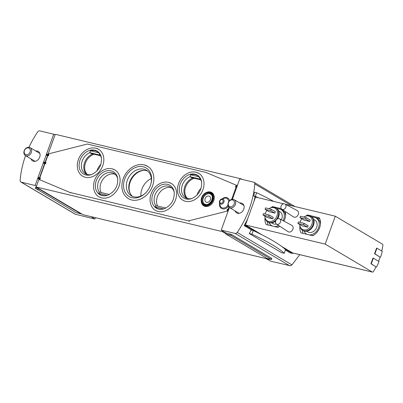 <?xml version="1.0" encoding="UTF-8"?>
<svg xmlns="http://www.w3.org/2000/svg" width="403" height="403" viewBox="0 0 403 403"><rect width="100%" height="100%" fill="white"/><g stroke="black" fill="none" stroke-linecap="round" stroke-linejoin="round"><path stroke-width="0.6" d="M91.098 216.663L94.776 219.031L95.481 217.716M265.975 258.59L270.725 261.209L290.402 265.784L291.974 264.897L299.751 254.666M376.039 266.872L371.274 263.854L373.334 258.157L372.982 258.071L370.916 263.769L376.064 266.816A45.927 27.721 -76.5 0 1 373.465 271.511A1.531 0.922 -76.5 0 1 372.483 272.106A1.531 0.922 -76.5 0 1 372.327 272.04L325.186 244.117L335.291 216.204L382.432 244.127A1.531 0.922 -76.5 0 1 382.85 245.583A45.927 27.721 -76.5 0 1 381.762 251.044M380.039 257.129L374.881 253.885L376.941 248.193L376.588 248.107L374.523 253.799L380.059 257.079A45.927 27.721 -76.5 0 1 378.553 261.25M35.273 188.408L35.635 187.41L36.008 187.43L35.645 188.428L39.68 189.395L81.068 213.912L75.829 212.482L35.645 188.428M37.59 187.813L36.008 187.43M83.235 214.759A1.224 0.741 -76.5 0 1 83.099 214.744A1.224 0.741 -76.5 0 1 82.973 214.693L36.184 186.977L36.441 186.267L35.132 185.491L21.233 182.161A2.141 1.677 120.6 0 1 20.86 182.01A2.141 1.677 120.6 0 1 20.15 180.418A82.665 64.792 120.6 0 1 25.555 155.649M75.255 214.205L94.776 219.031M232.4 199.278L239.795 178.841L253.699 182.176A2.141 1.677 120.6 0 1 254.066 182.327A2.141 1.677 120.6 0 1 254.782 183.919A82.665 64.792 120.6 0 1 237.211 232.455A2.141 1.677 120.6 0 1 235.14 233.438L221.237 230.108L229.408 207.535M271.582 259.517L267.174 258.53L225.786 234.012L231.025 235.443L271.582 259.517L271.793 258.378L231.387 234.445L226.148 233.015L221.237 230.108M28.981 147.281A82.665 64.792 120.6 0 1 37.721 131.882A2.141 1.677 120.6 0 1 39.791 130.894L53.69 134.229L35.132 185.491M47.992 154.359L54.999 135.005L53.69 134.229M290.598 252.641L290.084 252.827L285.395 250.046M252.001 230.264L244.309 225.71L244.294 225.337L246.681 225.912L245.427 224.995L325.186 244.117M255.426 197.364L254.943 197.248A82.665 64.792 120.6 0 1 253.92 201.525M247.754 218.557A82.665 64.792 120.6 0 1 244.294 225.337M273.733 201.45A88.791 12.972 19.9 0 0 256.64 192.725L254.454 192.201A82.665 64.792 120.6 0 1 253.744 195.959L255.331 196.342A88.791 12.972 19.9 0 1 258.273 197.742M255.719 197.127L253.744 195.959M281.425 252.616L249.2 233.523A82.665 64.792 -59.4 0 0 251.225 230.083L253.27 230.571A88.791 12.972 19.9 0 1 285.531 249.669L284.221 253.286L281.425 252.616M54.999 135.005L55.256 134.29L241.362 178.907L242.248 179.431M226.148 233.015L225.786 234.012M293.062 253.064A45.927 27.721 -76.5 0 1 292.971 253.21A0.615 0.368 -76.5 0 1 292.523 253.411L284.306 248.545M256.857 232.284L246.742 226.295L246.681 225.912M309.711 221.474L310.224 220.053L306.134 217.63L300.437 216.265L299.923 217.685L304.013 220.109L309.711 221.474L305.62 219.051L306.134 217.63M299.797 224.531A7.44 5.833 -59.4 0 0 299.832 225.146A7.44 5.833 -59.4 0 0 305.142 229.977A7.44 5.833 -59.4 0 0 311.857 224.31A7.44 5.833 -59.4 0 0 311.04 217.499A7.44 5.833 -59.4 0 0 305.031 216.376A7.44 5.833 -59.4 0 0 303.771 217.061M301.852 218.829A7.44 5.833 -59.4 0 0 300.064 222.365M307.65 227.171L308.164 225.745L304.074 223.322L298.376 221.957L297.862 223.383L301.953 225.806L307.65 227.171L303.56 224.748L304.074 223.322M274.816 213.111L275.33 211.686L271.239 209.263L265.547 207.898L265.028 209.323L269.118 211.746L274.816 213.111L270.725 210.688L271.239 209.263M264.902 216.164A7.44 5.833 -59.4 0 0 264.937 216.784A7.44 5.833 -59.4 0 0 270.247 221.61A7.44 5.833 -59.4 0 0 276.962 215.948A7.44 5.833 -59.4 0 0 276.146 209.132A7.44 5.833 -59.4 0 0 270.136 208.013A7.44 5.833 -59.4 0 0 268.877 208.699M266.957 210.467A7.44 5.833 -59.4 0 0 265.169 213.998M272.755 218.804L273.269 217.383L269.179 214.96L263.481 213.595L262.968 215.016L267.058 217.439L272.755 218.804L268.665 216.386L269.179 214.96M276.478 224.088L288.095 231.68A3.672 2.881 -59.4 0 0 292.9 229.257A3.672 2.881 -59.4 0 0 291.837 225.363L279.596 218.824A3.063 2.398 -59.4 0 0 279.138 218.653A3.063 2.398 -59.4 0 0 275.894 220.547A3.063 2.398 -59.4 0 0 276.478 224.088A3.063 2.398 -59.4 0 0 280.483 222.068A3.063 2.398 -59.4 0 0 279.596 218.824M281.838 209.278L293.455 216.874A3.672 2.881 -59.4 0 0 298.26 214.446A3.672 2.881 -59.4 0 0 297.197 210.552L284.956 204.014A3.063 2.398 -59.4 0 0 284.498 203.842A3.063 2.398 -59.4 0 0 281.259 205.742A3.063 2.398 -59.4 0 0 281.838 209.278A3.063 2.398 -59.4 0 0 285.843 207.258A3.063 2.398 -59.4 0 0 284.956 204.014M335.291 216.204L285.379 204.24M283.626 203.817L255.527 197.082L245.427 224.995M273.768 207.258L272.68 206.613L281.244 208.663M265.043 217.731A12.246 9.596 -59.4 0 0 266.187 224.552L277.889 227.357A12.246 9.596 -59.4 0 0 279.712 226.204M283.949 221.151A12.246 9.596 -59.4 0 0 285.233 211.499M272.68 206.613A12.246 9.596 -59.4 0 0 271.018 207.646M308.663 215.625L307.575 214.975L319.277 217.781A12.246 9.596 -59.4 0 1 312.783 235.725L301.081 232.919A12.246 9.596 -59.4 0 1 299.938 226.098M307.575 214.975A12.246 9.596 -59.4 0 0 305.912 216.013M292.895 252.998A1.531 0.922 -76.5 0 1 292.724 252.983A1.531 0.922 -76.5 0 1 292.568 252.918L281.813 246.55M262.293 234.984L246.737 225.771M268.166 225.03A12.246 9.596 120.6 0 1 267.416 221.746M276.785 208.462L278.231 208.809M280.815 209.429L282.79 209.903M283.108 220.698A9.34 7.319 -59.4 0 0 283.667 219.398A9.34 7.319 -59.4 0 0 281.188 209.631L282.498 210.406A9.34 7.319 120.6 0 1 285.586 215.66M279.072 226.657A9.34 7.319 120.6 0 1 277.224 227.201M303.061 233.392A12.246 9.596 120.6 0 1 302.31 230.108M311.68 216.829L313.121 217.172M315.71 217.791L319.75 218.764M309.232 234.873A9.34 7.319 -59.4 0 0 318.561 227.766A9.34 7.319 -59.4 0 0 316.083 217.993L317.393 218.769A9.34 7.319 120.6 0 1 320.481 224.023M313.967 235.025A9.34 7.319 120.6 0 1 312.118 235.569M281.188 209.631A9.34 7.319 -59.4 0 0 277.279 208.855M269.113 222.642A9.34 7.319 -59.4 0 0 271.667 225.7A9.34 7.319 -59.4 0 0 272.297 226.018M274.337 226.506A9.34 7.319 -59.4 0 0 278.599 225.473M281.41 219.791A6.891 5.4 -59.4 0 0 281.768 218.945A6.891 5.4 -59.4 0 0 279.939 211.736L278.74 211.026M271.718 222.879L272.917 223.589A6.891 5.4 -59.4 0 0 276.423 224.053M277.586 218.839A8.115 6.357 -59.4 0 0 278.629 216.749A8.115 6.357 -59.4 0 0 276.473 208.26L275.949 207.953A8.115 6.357 -59.4 0 0 270.66 207.787L270.136 208.013M264.937 216.784L264.998 217.353A8.115 6.357 -59.4 0 0 267.683 221.912L268.202 222.224A8.115 6.357 -59.4 0 0 275.712 220.995M267.683 221.912A8.115 6.357 -59.4 0 0 278.105 216.441A8.115 6.357 -59.4 0 0 275.949 207.953M316.083 217.993A9.34 7.319 -59.4 0 0 312.174 217.222M304.008 231.01A9.34 7.319 -59.4 0 0 306.562 234.062A9.34 7.319 -59.4 0 0 307.192 234.385M306.612 231.246L307.811 231.957A6.891 5.4 -59.4 0 0 316.662 227.312A6.891 5.4 -59.4 0 0 314.834 220.103L313.635 219.393M299.832 225.146L299.892 225.715A8.115 6.357 -59.4 0 0 302.577 230.279L303.096 230.587A8.115 6.357 -59.4 0 0 313.524 225.116A8.115 6.357 -59.4 0 0 311.368 216.628L310.844 216.315A8.115 6.357 -59.4 0 0 305.555 216.154L305.031 216.376M302.577 230.279A8.115 6.357 -59.4 0 0 313 224.803A8.115 6.357 -59.4 0 0 310.844 216.315M265.028 209.323L270.725 210.688M262.968 215.016L268.665 216.386M299.923 217.685L305.62 219.051M297.862 223.383L303.56 224.748M374.523 253.799L374.881 253.885M376.941 248.193L382.256 251.336A46.229 27.908 -76.5 0 1 380.578 257.26M370.916 263.769L371.274 263.854M373.334 258.157L379.032 261.532A46.229 27.908 -76.5 0 1 376.583 267.003M235.1 210.91A5.511 4.317 -59.4 0 0 236.687 212.915A5.511 4.317 -59.4 0 0 243.77 209.202A5.511 4.317 -59.4 0 0 242.304 203.434A5.511 4.317 -59.4 0 0 239.785 203.006M269.778 259.154A1.224 0.741 -76.5 0 1 269.204 259.361A1.224 0.741 -76.5 0 1 269.078 259.31L268.156 258.761M225.887 233.725L222.29 231.594L222.547 230.884M36.184 186.977L222.29 231.594M241.261 179.194L241.362 178.907M36.441 186.267L39.071 179.008M39.539 177.713L44.637 163.628M45.106 162.333L47.524 155.654M31.036 158.893A5.511 4.317 -59.4 0 0 32.623 160.903A5.511 4.317 -59.4 0 0 39.706 157.185A5.511 4.317 -59.4 0 0 38.24 151.417A5.511 4.317 -59.4 0 0 35.721 150.989M39.781 189.113L39.68 189.395M81.174 213.63L81.068 213.912M256.64 192.725L255.331 196.342M249.2 233.523L251.961 234.188A88.791 12.972 19.9 0 1 284.221 253.286M251.961 234.188L253.27 230.571M201.077 188.307A11.939 9.36 -59.4 0 0 197.097 195.027M194.362 178.277A11.939 9.36 -59.4 0 0 185.541 187.319A11.939 9.36 -59.4 0 0 187.581 198.543M100.901 164.293A11.939 9.36 -59.4 0 0 96.922 171.013M94.186 154.258A11.939 9.36 -59.4 0 0 85.365 163.306A11.939 9.36 -59.4 0 0 87.406 174.524M151.332 178.519A15.309 11.999 -59.4 0 0 140.929 196.08M144.365 170.368A15.309 11.999 -59.4 0 0 131.721 178.766A15.309 11.999 -59.4 0 0 130.431 193.893M29.303 147.342A4.594 3.602 -59.4 0 0 24.402 150.259A4.594 3.602 -59.4 0 0 25.414 155.563A4.594 3.602 -59.4 0 0 30.85 153.447A4.594 3.602 -59.4 0 0 30.094 147.659A4.594 3.602 -59.4 0 0 29.303 147.342M28.482 147.916A3.652 2.866 -59.4 0 0 24.185 152.425A3.652 2.866 -59.4 0 0 29.092 153.603A3.652 2.866 -59.4 0 0 28.482 147.916M233.367 199.354A4.594 3.602 -59.4 0 0 228.466 202.276A4.594 3.602 -59.4 0 0 229.478 207.58A4.594 3.602 -59.4 0 0 234.914 205.465A4.594 3.602 -59.4 0 0 234.158 199.676A4.594 3.602 -59.4 0 0 233.367 199.354M232.546 199.933A3.652 2.866 -59.4 0 0 228.249 204.442A3.652 2.866 -59.4 0 0 233.156 205.621A3.652 2.866 -59.4 0 0 232.546 199.933M174.272 192.533A12.095 9.481 -59.4 0 0 170.484 187.047A12.095 9.481 -59.4 0 0 168.394 186.201A12.095 9.481 -59.4 0 0 156.505 192.075A12.095 9.481 -59.4 0 0 155.765 205.616L165.88 208.044M171.643 187.894A12.095 9.481 -59.4 0 0 170.847 187.657A12.095 9.481 -59.4 0 0 166.847 187.677A12.095 9.481 -59.4 0 0 156.958 204.371A12.095 9.481 -59.4 0 0 157.618 206.059M164.495 208.658L163.699 208.905A13.002 10.191 120.6 0 1 155.2 206.865L155.765 205.616M117.777 178.987A12.095 9.481 -59.4 0 0 113.989 173.502A12.095 9.481 -59.4 0 0 111.898 172.66A12.095 9.481 -59.4 0 0 100.009 178.529A12.095 9.481 -59.4 0 0 99.269 192.07L109.384 194.498M115.142 174.348A12.095 9.481 -59.4 0 0 114.351 174.111A12.095 9.481 -59.4 0 0 110.351 174.131A12.095 9.481 -59.4 0 0 100.463 190.826A12.095 9.481 -59.4 0 0 101.123 192.518M107.999 195.112L107.203 195.359A13.002 10.191 120.6 0 1 98.705 193.324L99.269 192.07M192.926 177.93A12.095 9.481 -59.4 0 0 184.367 194.226A12.095 9.481 -59.4 0 0 186.861 198.321M200.689 179.793L191.531 177.597L189.974 176.675A12.095 9.481 -59.4 0 0 181.788 187.022A12.095 9.481 -59.4 0 0 185.561 197.717A12.095 9.481 -59.4 0 0 192.191 198.402M201.676 182.388A12.095 9.481 -59.4 0 0 200.281 179.149L199.047 176.831A13.002 10.191 120.6 0 0 195.203 174.685A13.002 10.191 120.6 0 0 190.548 174.791L199.047 176.831M200.281 179.149L189.974 176.675L190.548 174.791M92.75 153.916A12.095 9.481 -59.4 0 0 84.192 170.212A12.095 9.481 -59.4 0 0 86.685 174.308M100.513 155.775L91.355 153.583L89.804 152.661A12.095 9.481 -59.4 0 0 81.618 163.008A12.095 9.481 -59.4 0 0 85.391 173.698A12.095 9.481 -59.4 0 0 92.015 174.388M101.506 158.374A12.095 9.481 -59.4 0 0 100.105 155.13L98.871 152.818A13.002 10.191 120.6 0 0 95.027 150.672A13.002 10.191 120.6 0 0 90.373 150.777L98.871 152.818M100.105 155.13L89.804 152.661L90.373 150.777M40.033 179.098L40.441 177.965L39.862 178.307L40.033 179.098L39.388 178.942L39.182 179.516L40.083 180.05M40.441 177.965L39.801 177.814L44.96 163.563L45.599 163.719L46.007 162.585L45.428 162.928L43.474 162.459M45.428 162.928L45.599 163.719M46.007 162.585L45.368 162.434L47.846 155.588L48.486 155.744L48.894 154.611L48.315 154.954L46.36 154.485M48.315 154.954L48.486 155.744M48.894 154.611L48.254 154.46L48.461 153.886L87.375 144.022L206.064 172.479L236.727 185.4L236.521 185.974A0.615 0.368 -76.5 0 1 236.712 185.995L237.166 186.105M228.204 210.87L227.796 210.633A0.615 0.368 -76.5 0 1 227.66 210.457L227.015 210.306L227.428 209.177L228.068 209.328A0.615 0.368 -76.5 0 1 228.259 209.348L228.713 209.459M236.657 187.521L236.249 187.279A0.615 0.368 -76.5 0 1 236.113 187.103L235.473 186.952L235.881 185.823L236.521 185.974M227.66 210.457L227.448 211.031L188.539 220.894L69.85 192.438L39.182 179.516M227.015 210.306L227.428 209.177M228.874 207.097L228.068 209.328M236.113 187.103L231.654 199.409M235.473 186.952L235.881 185.823M210.356 191.984A7.748 6.07 -59.4 0 0 206.643 192.372L206.296 192.518A7.304 5.723 -59.4 0 0 201.198 201.127A7.304 5.723 -59.4 0 0 206.935 205.802A7.304 5.723 -59.4 0 0 213.338 199.117A7.304 5.723 -59.4 0 0 209.797 192.15A7.304 5.723 -59.4 0 0 206.296 192.518C202.82 194.332 201.122 197.203 201.198 201.127L201.233 201.5A7.748 6.07 -59.4 0 0 207.318 206.457A7.748 6.07 -59.4 0 0 214.109 199.374A7.748 6.07 -59.4 0 0 210.356 191.984M147.553 166.258L144.168 164.892C139.332 163.88 134.642 165.19 130.104 168.827C125.907 172.419 123.273 176.917 122.19 182.327C121.081 189.717 123.137 195.163 128.361 198.659A18.83 14.76 -59.4 0 0 150.651 189.979A18.83 14.76 -59.4 0 0 147.553 166.258A18.83 14.76 -59.4 0 0 144.294 164.943M114.88 169.94L112.054 168.802C108.1 167.965 104.261 169.008 100.533 171.92C97.002 174.872 94.77 178.605 93.834 183.123C92.609 190.392 95.869 195.238 98.967 196.81A15.616 12.241 -59.4 0 0 117.454 189.612A15.616 12.241 -59.4 0 0 114.88 169.94A15.616 12.241 -59.4 0 0 112.18 168.852M171.381 183.486L168.55 182.342C164.595 181.511 160.757 182.549 157.034 185.466C153.498 188.418 151.266 192.15 150.334 196.664C149.11 203.938 152.369 208.784 155.462 210.356A15.616 12.241 -59.4 0 0 173.95 203.157A15.616 12.241 -59.4 0 0 171.381 183.486A15.616 12.241 -59.4 0 0 168.676 182.398M98.609 149.327L95.783 148.183C91.829 147.352 87.99 148.39 84.262 151.306C80.731 154.258 78.499 157.991 77.562 162.51C76.338 169.779 79.598 174.625 82.696 176.197A15.616 12.241 -59.4 0 0 101.183 168.998A15.616 12.241 -59.4 0 0 98.609 149.327A15.616 12.241 -59.4 0 0 95.909 148.239M198.785 173.34L195.959 172.202C192.004 171.366 188.161 172.408 184.438 175.32C180.902 178.272 178.67 182.005 177.738 186.524C176.514 193.793 179.773 198.639 182.866 200.21A15.616 12.241 -59.4 0 0 201.354 193.012A15.616 12.241 -59.4 0 0 198.785 173.34A15.616 12.241 -59.4 0 0 196.085 172.252M237.302 185.738L236.727 185.4M228.022 211.368L227.448 211.031M204.659 204.12A5.818 4.559 120.6 0 1 203.54 197.389A5.818 4.559 120.6 0 1 209.706 193.778A5.818 4.559 120.6 0 1 210.583 194.115M205.132 198.563A3.37 2.64 120.6 0 1 209.459 196.291A3.37 2.64 120.6 0 1 210.018 200.533A3.37 2.64 120.6 0 1 206.029 202.089A3.37 2.64 120.6 0 1 205.132 198.563M189.435 221.428L188.539 220.894M70.747 192.972L69.85 192.438M151.054 183.35A14.851 11.637 -59.4 0 0 146.425 170.217A14.851 11.637 -59.4 0 0 143.856 169.179A14.851 11.637 -59.4 0 0 128.018 178.615A14.851 11.637 -59.4 0 0 131.287 195.767A14.851 11.637 -59.4 0 0 145.03 193.516M147.594 171.038A14.851 11.637 -59.4 0 0 146.309 170.63A14.851 11.637 -59.4 0 0 137.408 172.282A14.851 11.637 -59.4 0 0 128.769 186.871A14.851 11.637 -59.4 0 0 132.572 196.397M98.705 193.324L107.203 195.359M155.2 206.865L163.699 208.905M75.794 214.482L21.233 182.161M289.702 265.763L235.14 233.438M291.606 205.732L254.782 183.919M291.974 264.897L237.211 232.455M290.084 252.827L292.523 253.411M244.309 225.71L246.742 226.295M255.17 197.052L255.512 197.132M292.568 252.918L372.327 272.04M230.184 233.982L229.821 234.979M231.387 234.445L231.025 235.443M271.793 258.378L271.431 259.376M82.973 214.693L269.078 259.31M167.593 184.352A13.309 10.433 -59.4 0 0 151.991 197.455A13.309 10.433 -59.4 0 0 164.222 208.754C171.325 205.389 174.65 199.782 174.187 191.934A13.309 10.433 -59.4 0 0 167.593 184.352M111.097 170.812A13.309 10.433 -59.4 0 0 95.496 183.914A13.309 10.433 -59.4 0 0 107.727 195.213C114.83 191.848 118.15 186.241 117.691 178.393A13.309 10.433 -59.4 0 0 111.097 170.812M194.997 174.212A13.309 10.433 -59.4 0 0 179.4 187.314A13.309 10.433 -59.4 0 0 191.626 198.614C198.734 195.248 202.054 189.642 201.591 181.793A13.309 10.433 -59.4 0 0 194.997 174.212M94.826 150.193A13.309 10.433 -59.4 0 0 79.225 163.301A13.309 10.433 -59.4 0 0 91.456 174.6C98.559 171.23 101.878 165.623 101.42 157.78A13.309 10.433 -59.4 0 0 94.826 150.193M39.811 178.448L37.852 177.98M39.343 179.073L37.61 178.655M39.862 178.307L37.902 177.839M39.806 177.788L38.073 177.375L39.811 177.778M45.378 163.069L43.418 162.6M44.909 163.694L43.176 163.275M45.373 162.409L43.64 161.996M48.264 155.095L46.305 154.626M47.796 155.719L46.063 155.301M48.259 154.435L46.526 154.022L48.264 154.425M227.796 210.633L228.249 210.739M227.272 209.772L228.496 210.064M227.322 209.631L228.546 209.923M236.249 187.279L236.702 187.385M235.725 186.418L236.949 186.71M235.775 186.277L236.999 186.569M229.579 200.684A6.07 4.76 -59.4 0 0 226.642 197.581A6.07 4.76 -59.4 0 0 222.179 198.835M219.585 203.223A6.07 4.76 -59.4 0 0 222.184 208.769A6.07 4.76 -59.4 0 0 228.299 206.255M209.338 192.871A6.428 5.038 -59.4 0 0 201.772 200.805A6.428 5.038 -59.4 0 0 210.406 202.875A6.428 5.038 -59.4 0 0 209.338 192.871M209.459 193.631A5.818 4.559 -59.4 0 0 203.253 197.329A5.818 4.559 -59.4 0 0 204.533 204.049C206.301 204.558 207.565 205.772 211.333 201.258C213.394 195.929 211.766 195.309 210.467 194.039A5.818 4.559 -59.4 0 0 209.459 193.631M209.454 192.548A6.775 5.31 -59.4 0 0 201.485 200.911A6.775 5.31 -59.4 0 0 210.583 203.092A6.775 5.31 -59.4 0 0 209.454 192.548M143.166 166.771A16.619 13.027 -59.4 0 0 123.55 186.534A16.619 13.027 -59.4 0 0 144.768 193.757A16.619 13.027 -59.4 0 0 151.135 183.002A16.619 13.027 -59.4 0 0 143.166 166.771M228.768 201.722A5.254 4.121 -59.4 0 0 226.103 198.185A5.254 4.121 -59.4 0 0 224.078 198.266L221.625 199.001A2.781 2.181 -59.4 0 0 219.464 202.649A2.781 2.181 -59.4 0 0 223.257 203.183A2.781 2.181 -59.4 0 0 222.693 198.961A2.781 2.181 -59.4 0 0 221.625 199.001C220.008 199.692 219.287 200.906 219.464 202.649L219.998 205.157A5.254 4.121 -59.4 0 0 223.458 208.054A5.254 4.121 -59.4 0 0 227.962 205.021M222.154 199.561A1.965 1.541 -59.4 0 0 219.842 201.989A1.965 1.541 -59.4 0 0 222.481 202.618A1.965 1.541 -59.4 0 0 222.154 199.561M255.144 197.042L255.512 197.127M290.15 252.852L292.583 253.437M292.724 252.983L372.483 272.106M272.151 225.987L271.667 225.7M307.046 234.35L306.562 234.062M294.925 206.527L254.066 182.327M83.099 214.744L269.204 259.361M75.442 214.341L20.86 182.01M39.826 153.427L30.094 147.659M35.147 161.326L25.414 155.563M243.891 205.439L234.158 199.676M239.211 213.343L229.478 207.58M45.378 162.399L43.645 161.986M228.194 209.323L228.718 209.449M236.647 185.969L237.171 186.095M144.768 193.757C147.982 190.821 150.107 187.234 151.135 183.002"/></g></svg>
